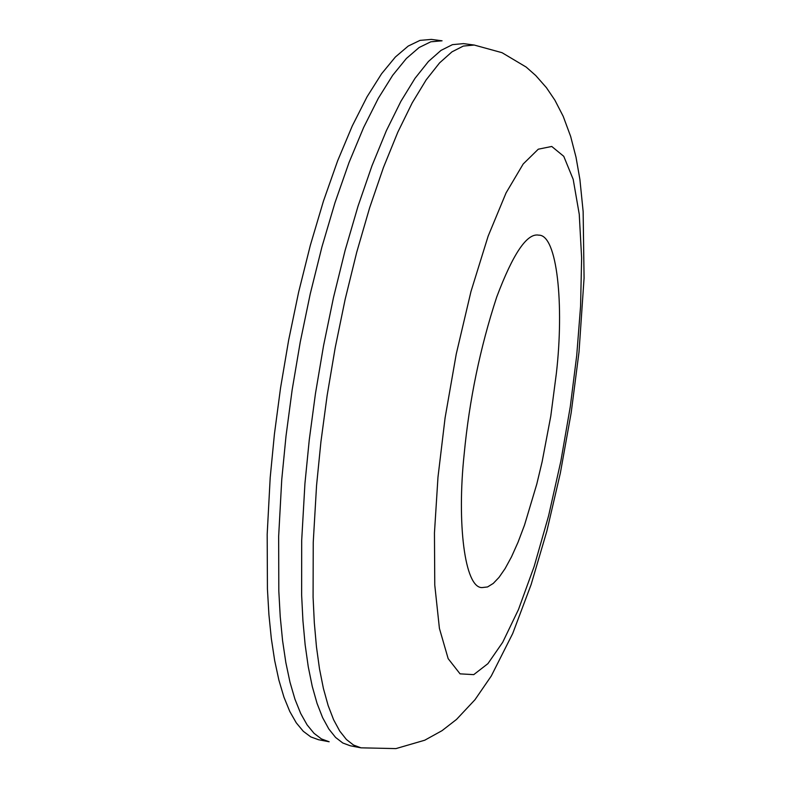 <?xml version="1.0" encoding="UTF-8"?>
<svg xmlns="http://www.w3.org/2000/svg" width="788" height="788" viewBox="0 0 788 788"><rect width="100%" height="100%" fill="white"/><g stroke="black" fill="none" stroke-linecap="round" stroke-linejoin="round"><path stroke-width="1.18" d="M437.98 477.173L445.102 417.768L456.242 354.078L470.968 291.53L488.127 236.173L506.073 192.883L523.183 164.002L538.273 149.198L551.748 146.46L563.755 156.31L573.191 179.359L579.249 214.247L581.623 257.873L580.579 306.246L576.727 355.457L570.295 406.569L560.859 461.157L548.596 515.815L534.126 566.552L518.445 609.597L502.695 642.309L487.91 663.654L473.746 674.636L460.054 673.848L448.165 658.66L439.418 628.41L434.769 585.09L434.454 532.934L437.98 477.173M464.162 454.203C456.833 522.71 464.556 587.868 481.98 587.592L487.555 586.952L493.258 583.425L499.001 577.407L505.098 568.601L511.491 556.87L518.031 542.252L524.552 524.985L536.776 484.137L542.134 461.719L550.782 416.123L556.367 373.315C564.178 305.734 557.431 234.597 538.746 235.159C527.133 232.815 513.116 253.45 496.696 297.076C480.178 347.547 469.333 399.92 464.162 454.203M474.179 45.034L463.452 43.626L452.45 44.65L440.994 50.402L428.485 61.425L415.03 78.298L400.885 101.357L386.386 130.65L371.966 165.815L358.048 206.131L345.095 250.476L333.501 297.5L323.553 345.686L315.456 393.586L309.26 439.891L304.936 483.527L301.696 540.332L301.637 595.117L302.937 620.777L305.143 644.771L308.256 666.737L312.245 686.368L317.052 703.398L322.617 717.641L328.832 729.008L335.599 737.45L342.81 743.005L350.355 745.803L360.973 747.832L395.94 748.6L424.742 740.218L442.019 730.673L456.528 719.414L474.987 699.714L491.279 676.005L512.702 633.542L531.151 584.489L546.872 531.043L560.357 473.046L571.202 412.616L579.013 352.019L584.075 278.046L583.14 211.509L579.889 179.368L576.018 157.236L570.66 136.462L563.213 116.348L554.9 100.194L546.409 87.645L535.771 75.559L526.187 67.078L502.025 52.688L474.179 45.034L463.295 46.078L451.957 51.86L439.566 62.902L426.219 79.805L412.183 102.903L397.792 132.236L383.461 167.46L369.621 207.825L356.728 252.219L345.164 299.292L335.235 347.538L327.138 395.487L320.923 441.822L316.559 485.497L313.24 542.341L313.082 597.166L314.323 622.845L316.461 646.85L319.495 668.815L323.405 688.446L328.123 705.477L333.6 719.72L339.726 731.067L346.405 739.499L353.526 745.054L360.973 747.832M281.749 479.587L286.014 436.03L292.161 389.814L300.258 342.002L310.236 293.914L321.908 246.999L334.969 202.752L349.025 162.545L363.642 127.469L378.339 98.264L392.71 75.274L406.391 58.47L419.137 47.507L430.819 41.794L442.068 40.809L431.391 39.4L420.034 40.375L408.233 46.059L395.379 57.002L381.569 73.776L367.09 96.727L352.295 125.883L337.599 160.91L323.464 201.068L310.344 245.265L298.632 292.121L288.644 340.17L280.548 387.932L274.421 434.099L270.195 477.626L267.181 534.303L267.428 588.991L268.915 614.62L271.328 638.585L274.667 660.531L278.893 680.152L283.956 697.183L289.777 711.446L296.268 722.832L303.301 731.303L310.787 736.908L318.588 739.745L329.157 741.764L321.445 738.937L314.048 733.342L307.103 724.881L300.701 713.504L294.968 699.251L289.994 682.221L285.847 662.6L282.577 640.644L280.233 616.669L278.814 591.03L278.656 536.313L281.749 479.587"/></g></svg>

